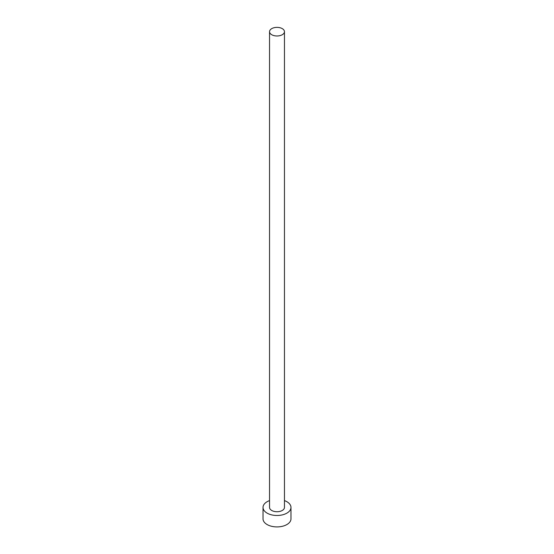 <?xml version="1.0" encoding="UTF-8"?>
<svg xmlns="http://www.w3.org/2000/svg" width="554" height="554" viewBox="0 0 554 554"><rect width="100%" height="100%" fill="white"/><g stroke="black" fill="none" stroke-linecap="round" stroke-linejoin="round"><path stroke-width="0.83" d="M271.723 34.722A7.458 4.307 0 0 0 279.853 35.657A7.458 4.307 0 0 0 284.458 31.675A7.458 4.307 0 0 0 282.277 28.635A7.458 4.307 0 0 0 274.147 27.7A7.458 4.307 0 0 0 269.542 31.675A7.458 4.307 0 0 0 271.723 34.722M269.542 31.675L269.542 507.422A7.458 4.307 0 0 0 271.723 510.469A7.458 4.307 0 0 0 279.853 511.404A7.458 4.307 0 0 0 284.458 507.422L284.458 31.675M269.542 500.594A13.982 8.075 0 0 0 263.018 507.422A13.982 8.075 0 0 0 267.111 513.129A13.982 8.075 0 0 0 282.353 514.881A13.982 8.075 0 0 0 290.982 507.422A13.982 8.075 0 0 0 286.889 501.716A13.982 8.075 0 0 0 284.458 500.594M263.018 507.422L263.018 518.842A13.982 8.075 0 0 0 267.111 524.548A13.982 8.075 0 0 0 282.353 526.3A13.982 8.075 0 0 0 290.982 518.842L290.982 507.422"/></g></svg>
